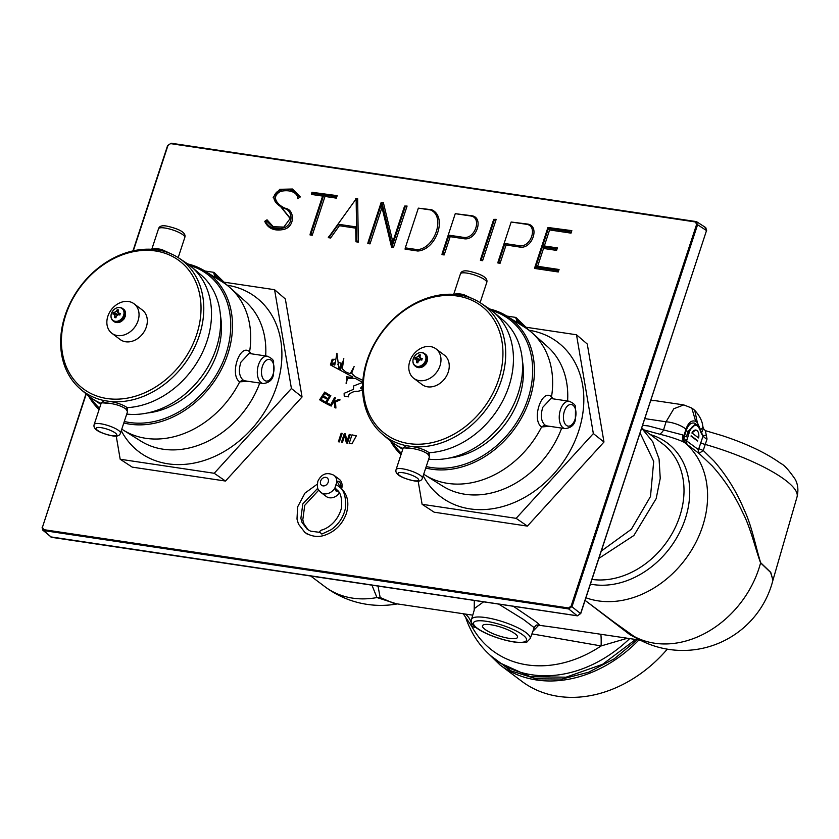 <?xml version="1.0" encoding="UTF-8"?>
<svg xmlns="http://www.w3.org/2000/svg" width="839" height="839" viewBox="0 0 839 839"><rect width="100%" height="100%" fill="white"/><g stroke="black" fill="none" stroke-linecap="round" stroke-linejoin="round"><path stroke-width="1.26" d="M698.635 437.958A6.911 3.891 98.5 0 0 696.968 430.512A6.911 3.891 98.5 0 0 695.898 430.05A6.911 3.891 98.5 0 0 692.039 432.997L698.635 437.958L692.039 432.997M378.022 586.083L380.151 597.483L393.848 603.388L472.756 615.165M474.192 610.226L474.318 600.451M513.321 606.272L534.223 620.472C538.271 623.429 539.855 624.929 538.963 624.971L532.849 631.379M639.161 639.601L630.026 634.777L586.167 601.196M642.632 425.342L648.327 425.929L682.946 435.001A9.355 6.534 -52.7 0 0 684.362 442.363C678.027 439.384 669.805 436.668 659.695 434.203L644.216 429.956M637.273 639.717L614.2 658.846L588.6 672.228L562.046 679.034L536.194 678.835L511.098 670.896L490.416 655.521M530.175 638.626L527.343 641.531C527.427 642.548 523.022 642.705 514.118 642.013C494.57 638.899 467.868 627.205 471.549 619.35A30.854 7.436 18.2 0 1 485.802 617.588A30.854 7.436 18.2 0 1 516.499 627.121A30.854 7.436 18.2 0 1 530.175 638.626L534.212 627.687L523.379 619.402L498.628 604.08M490.993 624.772A18.458 4.447 18.2 0 1 509.032 630.32A18.458 4.447 18.2 0 1 517.59 637.168A18.458 4.447 18.2 0 1 509.042 638.332A18.458 4.447 18.2 0 1 490.479 632.543A18.458 4.447 18.2 0 1 482.54 625.653A18.458 4.447 18.2 0 1 490.993 624.772M396.417 603.776L376.942 597.557L371.95 585.171M686.921 444.313L685.767 440.475L686.029 439.185L687.057 439.573L686.648 440.769A4.919 3.891 -53.1 0 0 687.686 444.89L686.921 444.313L686.501 440.832L685.767 440.475M686.386 443.894A0.787 0.755 138 0 0 686.344 443.862L686.239 443.779C684.194 442.111 683.607 439.552 684.467 436.102L686.124 430.743C688.358 424.482 691.378 422.017 695.164 423.359L697.723 425.761M613.645 621.856L636.371 638.06A93.014 93.014 0 0 0 772.95 580.169L770.621 572.46L760.595 562.885C755.446 548.989 750.569 527.595 742.756 512.681C734.733 495.22 724.539 479.625 712.185 465.886L699.044 453.427L687.686 444.89M693.654 409.453L694.755 410.344L697.335 422.583L695.667 421.335C691.598 419.867 688.358 422.51 685.945 429.232A15.259 5.097 -162.8 0 0 666.061 421.786L673.822 408.75L683.743 404.912L654.619 400.57L650.728 400.748M695.667 421.335L691.818 408.058L683.775 404.922M644.845 418.619L666.061 421.786L663.418 430.302A9.355 5.747 -65.8 0 1 659.695 434.203M682.946 435.001L683.942 435.714A9.355 7.394 -53.1 0 0 685.935 443.558L684.362 442.363A93.014 73.591 126.9 0 1 702.547 526.483A93.014 73.591 126.9 0 1 585.947 597.777M701.299 433.427L700.565 429.736A15.259 5.495 -10.6 0 0 702.788 426.065C702.233 420.916 699.548 415.672 694.755 410.344M686.386 436.825L688.41 431.519L695.384 424.565L696.926 425.698C693.78 424.649 691.284 426.715 689.438 431.907L688.053 431.466L686.386 436.825L683.942 435.714L685.945 429.232M695.143 424.534L688.053 431.466L686.124 430.743M686.501 440.832L698.006 449.316L698.803 448.687L703.124 435.829L697.996 426.044M700.848 432.326L702.138 434.55A0.787 0.619 -53.1 0 0 701.907 434.455M703.124 435.829L703.019 435.284L703.124 435.829A4.919 2.748 -150.3 0 0 707.036 439.049L703.229 450.48L713.853 460.884C726.469 475.283 736.558 491.57 744.151 509.755C751.901 525.927 755.949 547.898 760.648 562.686L770.758 572.387L772.95 580.169L797.05 496.877A89.668 21.604 -161.8 0 0 785.168 480.002A89.668 21.604 -161.8 0 0 717.985 448.341A89.668 21.604 -161.8 0 0 704.886 444.324A4.919 1.395 -165 0 1 700.439 442.531M695.646 430.019L691.85 432.966M691.053 436.165L697.566 441.052A6.911 3.891 98.5 0 0 697.712 440.769L691.116 435.808A6.911 3.891 98.5 0 0 691.053 436.165L691.116 435.808M696.003 424.838L695.164 423.359M698.226 426.139L696.779 424.565M701.383 433.302L703.365 428.53L702.788 426.065M703.365 428.53L705.379 430.659L707.036 439.049M627.383 638.248L601.112 645.936A18.699 1.804 93.4 0 0 600.839 634.284M475.912 627.488L471.927 626.66A18.699 16.57 109.5 0 0 465.246 614.043M463.243 613.749L471.927 626.66A116.076 91.839 -53.1 0 0 601.112 645.936L531.926 633.885M537.17 625.024L554.799 627.415M483.579 601.836L474.759 608.265L471.549 619.35M667.288 649.155A123.029 97.345 126.9 0 1 521.764 681.278L499.96 664.897L485.613 650.886M698.803 448.687L703.229 450.48L699.044 453.427L698.006 449.316M685.935 443.558L686.239 443.779A1.479 0.933 -50.3 0 0 686.302 443.821A0.787 0.745 141.4 0 1 686.365 443.873L686.25 441.838M613.844 622.003L585.087 600.378M703.376 435.483A4.919 1.007 105.2 0 0 703.481 435.42L706.218 435.546M340.487 487.763L337.53 482.1L336.586 483.012L336.827 482.142C339.302 479.96 340.77 482.226 341.232 488.938M334.321 362.815L334.342 364.084L333.104 364.724L333.093 363.392L334.289 362.794L334.321 364.063L333.083 364.713M423.716 474.203A89.196 70.57 -53.1 0 0 425.195 475.168L442.856 486.201A87.413 69.165 -53.1 0 0 465.005 494.265A87.413 69.165 -53.1 0 0 561.69 428.11M489.577 308.972A87.413 69.165 126.9 0 1 506.84 316.104A87.413 69.165 126.9 0 1 524.239 412.673A87.413 69.165 126.9 0 1 431.686 469.221A87.413 69.165 126.9 0 1 425.74 468.036M425.195 475.168A89.196 70.57 -53.1 0 0 447.806 483.39A89.196 70.57 -53.1 0 0 541.616 426.936C531.171 420.108 541.763 387.901 551.527 396.784A89.196 70.57 -53.1 0 0 532.146 332.894A89.196 70.57 -53.1 0 0 524.49 327.147L506.84 316.104M392.463 442.51A86.113 68.137 -53.1 0 0 401.441 453.322M426.233 466.536A86.113 68.137 -53.1 0 0 431.456 467.554A86.113 68.137 -53.1 0 0 526.357 403.276A86.113 68.137 -53.1 0 0 491.685 310.524M401.021 454.591A87.413 69.165 126.9 0 1 390.387 440.926M569.23 401.241L550.992 398.525L542.843 407.23C540.306 415.211 540.977 421.136 544.857 424.985L546.902 425.897L565.14 428.624A13.844 7.782 -81.5 0 1 560.421 409.852A13.844 7.782 -81.5 0 1 569.23 401.241C573.677 403.307 575.774 405.289 575.512 407.209L575.365 419.846C574.432 424.954 571.023 427.869 565.14 428.624M522.393 360.801A75.51 59.747 126.9 0 1 519.32 397.371A75.51 59.747 126.9 0 1 449.295 458.042M428.656 459.153A81.865 64.781 -53.1 0 0 518.166 393.365A81.865 64.781 -53.1 0 0 502.676 319.753L493.342 311.867A82.568 65.327 -53.1 0 0 488.623 308.322L481.051 303.278A82.044 64.918 126.9 0 1 501.261 380.57A82.044 64.918 126.9 0 1 412.201 446.568C419.406 447.816 425.058 449.861 429.159 452.714L429.306 457.192M422.395 478.199C421.587 480.894 418.808 481.785 414.057 480.873C405.111 478.849 394.215 475.356 396.102 469.557A13.844 3.335 18.2 0 1 402.479 468.791A13.844 3.335 18.2 0 1 416.207 473.049A13.844 3.335 18.2 0 1 422.395 478.199L429.453 456.731L427.68 453.951L429.159 452.714A82.568 65.327 -53.1 0 0 508.958 386.108A82.568 65.327 -53.1 0 0 493.342 311.867M403.202 447.858L406.391 445.698A82.044 64.918 126.9 0 1 382.542 434.308A82.044 64.918 126.9 0 1 367.021 360.539A82.044 64.918 126.9 0 1 456.08 294.541L461.89 295.412A82.044 64.918 126.9 0 1 481.051 303.278M382.542 434.308L389.495 440.181A82.568 65.327 -53.1 0 0 394.215 443.737A82.568 65.327 -53.1 0 0 403.035 448.456M367.692 360.036A80.02 63.313 126.9 0 1 457.402 296.031A80.02 63.313 126.9 0 1 498.607 379.574A80.02 63.313 126.9 0 1 408.897 443.59A80.02 63.313 126.9 0 1 367.692 360.036M427.68 453.951C424.02 451.413 418.965 449.599 412.494 448.529L403.349 447.837M454.203 294.384L456.972 293.577L463.631 294.573L475.535 300.079M413.795 378.347L422.059 384.556A18.458 14.599 -53.1 0 0 448.246 372.065A18.458 14.599 -53.1 0 0 444.24 355.054L435.965 348.846A18.458 14.599 -53.1 0 0 430.47 346.58A18.458 14.599 -53.1 0 0 409.789 361.336A18.458 14.599 -53.1 0 0 413.795 378.347A18.458 14.599 -53.1 0 0 419.29 380.612A18.458 14.599 -53.1 0 0 439.982 365.846A18.458 14.599 -53.1 0 0 435.965 348.846M425.551 360.424A7.457 5.894 -53.1 0 0 421.713 352.642A7.457 5.894 -53.1 0 0 413.354 358.599A7.457 5.894 -53.1 0 0 417.193 366.381A7.457 5.894 -53.1 0 0 425.551 360.424M417.224 362.721A10.991 2.035 -164.2 0 0 416.584 362.637A11.526 7.1 -83 0 1 416.763 361.116L415.756 359.071A11.526 2.139 -164.2 0 0 414.812 359.04A10.991 6.764 -83 0 1 415.295 357.561A11.526 3.408 20.6 0 1 416.27 357.529L418.462 355.967A11.526 7.1 -83 0 1 419.154 354.803A10.991 3.251 20.6 0 1 419.804 354.887A10.991 3.251 20.6 0 1 420.465 355.002A11.526 5.831 99.8 0 0 419.825 356.166L420.842 358.211A11.526 3.408 20.6 0 1 422.248 358.599A10.991 5.558 99.8 0 0 421.755 360.078A11.526 2.139 -164.2 0 0 420.329 359.753L418.137 361.326A11.526 5.831 99.8 0 0 417.895 362.826A10.991 2.035 -164.2 0 0 417.224 362.721M419.353 360.676L415.756 359.071L419.133 360.613M339.407 493.101A10.781 8.526 126.9 0 1 326.224 496.457L320.959 492.493A10.781 8.526 126.9 0 0 334.855 488.13L336.827 482.142A10.781 8.526 126.9 0 0 333.912 475.262L339.176 479.226A10.781 8.526 126.9 0 1 341.641 488.759M338.641 491.99L335.013 487.774L336.166 491.203L337.834 491.004M336.586 483.012L335.013 487.774M220.468 315.737A75.51 59.747 126.9 0 1 217.395 352.307A75.51 59.747 126.9 0 1 147.37 412.987M101.278 402.793L104.466 400.633A82.044 64.918 126.9 0 1 80.617 389.244A82.044 64.918 126.9 0 1 65.096 315.474A82.044 64.918 126.9 0 1 154.156 249.487L159.966 250.347A82.044 64.918 126.9 0 1 179.116 258.213A82.044 64.918 126.9 0 1 199.336 335.506A82.044 64.918 126.9 0 1 110.276 401.503C117.481 402.751 123.134 404.807 127.234 407.649L127.381 412.138M80.617 389.244L87.571 395.127A82.568 65.327 -53.1 0 0 92.29 398.672A82.568 65.327 -53.1 0 0 101.11 403.391M152.279 249.33L155.047 248.522L161.707 249.508L173.61 255.014M120.47 433.144C119.662 435.84 116.883 436.731 112.132 435.819C103.176 433.784 92.29 430.302 94.178 424.492A13.844 3.335 18.2 0 1 100.554 423.737A13.844 3.335 18.2 0 1 114.282 427.984A13.844 3.335 18.2 0 1 120.47 433.144L127.528 411.676L125.756 408.887C122.095 406.349 117.041 404.545 110.57 403.465L101.425 402.772M126.731 414.088A81.865 64.781 -53.1 0 0 216.242 348.3A81.865 64.781 -53.1 0 0 200.752 274.689L191.418 266.802A82.568 65.327 -53.1 0 0 186.698 263.257L179.116 258.213M125.756 408.887L127.234 407.649A82.568 65.327 -53.1 0 0 207.034 341.043A82.568 65.327 -53.1 0 0 191.418 266.802M65.767 314.982A80.02 63.313 126.9 0 1 155.477 250.966A80.02 63.313 126.9 0 1 196.683 334.52A80.02 63.313 126.9 0 1 106.962 398.525A80.02 63.313 126.9 0 1 65.767 314.982M111.87 333.282L120.134 339.501A18.458 14.599 -53.1 0 0 146.322 327A18.458 14.599 -53.1 0 0 142.315 310L134.041 303.781A18.458 14.599 -53.1 0 0 128.545 301.516A18.458 14.599 -53.1 0 0 107.853 316.282A18.458 14.599 -53.1 0 0 111.87 333.282A18.458 14.599 -53.1 0 0 117.355 335.548A18.458 14.599 -53.1 0 0 138.047 320.781A18.458 14.599 -53.1 0 0 134.041 303.781M187.653 263.907A87.413 69.165 126.9 0 1 204.915 271.039A87.413 69.165 126.9 0 1 222.314 367.608A87.413 69.165 126.9 0 1 129.762 424.167A87.413 69.165 126.9 0 1 123.815 422.971M121.781 429.138A89.196 70.57 -53.1 0 0 123.27 430.103A89.196 70.57 -53.1 0 0 145.881 438.325A89.196 70.57 -53.1 0 0 239.692 381.871C229.246 375.043 239.839 342.836 249.603 351.719A89.196 70.57 -53.1 0 0 230.222 287.829A89.196 70.57 -53.1 0 0 222.566 282.082L204.915 271.039M267.295 356.187L249.068 353.46L240.919 362.165C238.381 370.156 239.052 376.071 242.932 379.931L244.978 380.843L263.215 383.559A13.844 7.782 -81.5 0 1 258.496 364.787A13.844 7.782 -81.5 0 1 267.295 356.187C271.752 358.243 273.85 360.225 273.587 362.144L273.441 374.792C272.507 379.889 269.099 382.815 263.215 383.559M90.539 397.445A86.113 68.137 -53.1 0 0 99.516 408.257M124.308 421.472A86.113 68.137 -53.1 0 0 129.521 422.489A86.113 68.137 -53.1 0 0 224.433 358.222A86.113 68.137 -53.1 0 0 189.761 265.46M99.096 409.526A87.413 69.165 126.9 0 1 88.462 395.861M123.27 430.103L140.921 441.146A87.413 69.165 -53.1 0 0 163.081 449.201A87.413 69.165 -53.1 0 0 259.765 383.045M123.616 315.359A7.457 5.894 -53.1 0 0 119.788 307.577A7.457 5.894 -53.1 0 0 111.43 313.534A7.457 5.894 -53.1 0 0 115.268 321.316A7.457 5.894 -53.1 0 0 123.616 315.359M115.3 317.656A10.991 2.035 -164.2 0 0 114.66 317.572A11.526 7.1 -83 0 1 114.838 316.062L113.831 314.006A11.526 2.139 -164.2 0 0 112.887 313.975A10.991 6.764 -83 0 1 113.37 312.496A11.526 3.408 20.6 0 1 114.335 312.475L116.537 310.902A11.526 7.1 -83 0 1 117.229 309.738A10.991 3.251 20.6 0 1 117.869 309.822A10.991 3.251 20.6 0 1 118.54 309.937A11.526 5.831 99.8 0 0 117.9 311.112L118.907 313.157A11.526 3.408 20.6 0 1 120.313 313.534A10.991 5.558 99.8 0 0 119.83 315.013A11.526 2.139 -164.2 0 0 118.404 314.698L116.212 316.261A11.526 5.831 99.8 0 0 115.971 317.771A10.991 2.035 -164.2 0 0 115.3 317.656M124.235 318.568A4.038 3.188 126.9 0 1 123.354 319.743M119.61 314.772L118.1 312.706L119.977 314.961M118.708 313.545L117.523 314.594L115.383 314.677M115.509 314.289L113.37 312.496M117.523 314.594L114.335 312.475M116.537 310.902L118.624 313.807M118.194 310.545L117.229 309.738M116.202 316.303L114.838 316.062M227.547 285.585L214.323 272.685L213.526 272.297L214.48 275.286L220.321 280.677M265.669 355.935A87.413 69.165 -53.1 0 0 245.733 301.725L230.222 287.829M247.83 381.263L239.692 381.871L242.932 379.931M249.991 353.597L249.603 351.719L251.427 353.817M204.863 271.007L213.526 272.297M214.396 276.975L214.48 275.286M110.57 403.465L104.728 402.594M155.047 248.522A83.711 66.229 126.9 0 1 161.707 249.508M155.341 248.638L161.193 249.508M104.466 400.633L110.276 401.503M302.05 396.973L225.481 481.041L132.216 467.124L120.187 459.248L214.218 473.28L291.416 388.509L302.05 396.973L285.344 298.978L274.573 289.707L224.328 282.208M214.218 473.28L225.481 481.041M116.222 436.007L120.187 459.248M291.416 388.509L274.573 289.707M241.034 414.98A84.592 66.931 -53.1 0 0 248.417 405.164M307.819 534.223L306.466 533.478M335.946 484.585L338.201 486.033C343.948 489.221 346.329 496.772 345.332 508.675C343.329 517.39 338.568 524.417 331.048 529.766L321.83 534.065L319.344 531.727L320.834 530.51M420.643 358.61L419.448 359.658L417.308 359.742M421.535 359.837L420.035 357.771L421.902 360.025M420.119 355.61L419.154 354.803M418.462 355.967L420.549 358.872M419.448 359.658L416.27 357.529M417.434 359.354L415.295 357.561M418.126 361.357L416.763 361.116M425.279 364.808A4.038 3.188 -53.1 0 0 426.16 363.633M456.972 293.577A83.711 66.229 126.9 0 1 463.631 294.573M412.494 448.529L406.653 447.659M457.265 293.702L463.118 294.573M406.391 445.698L412.201 446.568M549.755 426.327L541.616 426.936L544.857 424.985M551.915 398.661L551.527 396.784L553.352 398.871M524.239 326.979L516.614 319.722L516.404 320.351L522.246 325.731M516.614 319.722L515.45 317.362L516.247 317.75L529.472 330.65M506.798 316.072L515.45 317.362M516.321 322.029L516.404 320.351M567.594 401A87.413 69.165 -53.1 0 0 547.657 346.78L532.146 332.894M542.959 460.034A84.592 66.931 -53.1 0 0 550.342 450.218M418.147 481.072L422.111 504.302L516.142 518.345L593.341 433.574L576.498 334.771L526.252 327.273M576.498 334.771L587.269 344.032L603.975 442.027L527.406 526.105L434.141 512.189L422.111 504.302M593.341 433.574L603.975 442.027M516.142 518.345L527.406 526.105M297.751 196.756C293.598 189.058 286.896 187.265 277.625 191.376C268.386 199.095 279.03 206.467 284.715 208.659C292.287 210.306 293.933 223.635 284.463 227.652C275.486 230.41 269.046 228.187 265.166 220.972L265.932 220.416L273.074 227.18L283.844 227.065L290.325 218.297L273.136 197.28L279.786 189.31L291.028 189.163L298.537 196.211L297.751 196.756L297.719 198.728C297.74 191.145 286.76 189.278 279.985 191.732C269.843 197.616 279.282 206.289 285.931 208.481C294.353 209.876 295.454 226.32 284.012 229.383C274.563 231.344 268.155 228.711 264.778 221.465L265.166 220.972M265.932 220.416L267.043 219.818L273.294 226.729L283.414 227.075M290.294 218.706L273.136 197.28M279.786 189.31L292.486 189.016L300.31 196.924L297.719 198.728M298.537 196.211L300.31 196.924M577.547 615.795L580.672 613.34L706.543 230.494L704.97 227.317M50.371 536.824L577.253 615.774L568.643 608.915L43.764 530.584L42.737 530.112L42.107 527.27L42.737 530.112L51.525 537.348L43.764 530.584L43.638 529.64L568.517 607.971L571.118 606.125L696.622 224.38L695.437 221.968L170.548 143.626L167.957 145.483L133.317 250.83M695.437 221.968L696.8 221.842L705.756 227.61L706.648 230.652L697.576 224.737L572.062 606.482L568.643 608.915L568.517 607.971M696.8 221.842L171.125 143.217L695.793 221.517M696.003 221.548L697.576 224.737L696.622 224.38M311.961 192.288L337.184 195.644L336.366 198.14L324.997 196.441L312.234 235.256L310.021 234.93L310.262 233.662L323.025 194.847L311.678 193.148L311.961 192.288L335.453 195.791L335.17 196.651L323.802 194.963L311.038 233.777L310.262 233.662M322.616 196.085L311.437 194.417L311.678 193.148M355.621 198.791L357.645 198.686L358.305 242.135L355.977 241.789L355.715 228.156L339.386 225.712L330.608 238.003L328.29 237.657L356.135 198.864L356.774 240.604L355.988 240.489L355.726 226.855L338.421 224.265L329.633 236.556L328.867 236.441M404.576 206.079L407.083 206.048L393.491 247.39L391.572 247.096L381.986 207.453L370.009 243.876L367.818 243.551L368.059 242.293L381.116 202.577L381.934 202.692L391.991 244.359L404.576 206.079L405.352 206.195L392.295 245.911L391.477 245.785L381.399 204.108L368.803 242.398L368.059 242.293M381.116 202.577L383.339 202.493L392.82 241.821M418.346 208.145L431.561 209.719C447.732 216.462 436.521 249.697 417.822 251.018L405.048 249.11L405.289 247.851L418.346 208.145L430.512 209.96C445.855 216.126 434.885 248.606 417.319 249.644L405.289 247.851M455.262 213.672L471.78 215.738C484.187 217.49 476.521 240.72 464.208 238.769L450.176 236.671L444.167 254.951L441.975 254.626L442.216 253.357L455.262 213.672L470.773 215.99C482.226 217.595 475.073 239.209 463.736 237.395L448.98 235.193L442.961 253.472L442.216 253.357M493.71 219.378L496.195 219.346L482.603 260.688L480.411 260.363L480.653 259.094L493.71 219.378L494.465 219.493L481.408 259.209L480.653 259.094M511.161 222.02L527.679 224.076C540.085 225.827 532.419 249.068 520.117 247.106L506.074 245.009L500.065 263.289L497.873 262.964L498.114 261.695L511.161 222.02L526.672 224.328C538.124 225.943 530.972 247.557 519.635 245.733L504.879 243.53L498.869 261.81L498.114 261.695M547.93 227.484L571.841 230.652L571.023 233.137L549.597 229.938L544.333 245.963L557.39 247.914L556.572 250.4L543.515 248.449L537.642 266.299L559.068 269.497L558.26 271.972L534.642 268.449L534.883 267.19L547.93 227.484L570.111 230.798L569.828 231.658L548.402 228.46L542.602 246.11L555.659 248.061L555.376 248.91L542.319 246.97L535.911 266.445L557.337 269.644L557.054 270.494L534.883 267.19M356.323 435.829L352.002 443.8L349.202 443.38L351.971 434.854L356.302 435.819L351.981 443.779L349.171 443.359M344.63 435.724L342.448 442.373L341.463 442.216L344.263 433.711L345.29 433.857L347.063 441.094M345.311 433.878L347.052 441.125L349.255 434.455L350.209 434.592L347.44 443.118L346.392 442.95L344.619 435.672L342.427 442.352L341.463 442.216M342.165 433.396L339.386 441.922L338.369 441.754L341.158 433.239L342.165 433.396L339.365 441.901L338.369 441.754M335.506 397.969L333.345 401.954L338.862 399.385L340.099 399.92L335.506 401.975L335.904 408.048L334.719 407.544L334.467 402.405L332.663 403.223L331.195 406.045L330.262 405.646L334.583 397.56L335.485 397.948L333.387 401.933M334.467 402.437L332.684 403.244L331.164 406.024L330.262 405.646M330.797 395.641L326.654 402.605L329.863 404.262L329.308 405.195L325.228 403.098L329.937 395.2L330.797 395.641L326.675 402.626M329.863 404.262L329.339 405.206L325.228 403.098M329.192 394.823L328.594 395.725L324.903 393.481L323.351 395.84L326.832 397.959L326.235 398.861L322.753 396.742L321.033 399.364L324.892 401.713L324.284 402.626L319.628 399.784L324.683 392.075L329.224 394.844L328.626 395.746L324.934 393.501L323.382 395.851M326.811 397.938L326.214 398.85L322.784 396.763L321.054 399.374M341.106 363.056L340.152 367.797L339.47 367.902L337.907 364.42L338.4 362.605L341.106 363.056L340.131 367.776L339.449 367.891M363.151 389.904L358.001 391.331C354.855 390.984 351.814 392.054 348.888 394.54L348.489 396.847L344.21 396.071L344.137 393.334L353.45 389.348L353.712 385.919L361.882 382.741L362.029 382.049L355.296 378.399L347.461 378.221L346.329 383.35L346.476 376.732L352.695 377.644L352.684 376.931L330.419 364.923L332.16 359.291L334.698 359.302L332.705 360.351L331.594 364.252M334.719 359.312L332.684 360.34L331.573 364.231L334.792 365.08L336.942 353.24L338.862 368.373L340.036 369.181M336.942 353.24L338.872 368.384M339.669 368.866L340.676 369.254L343.812 358.631L342.322 368.845L345.825 371.992L350.199 373.733L354.11 366.549L351.646 373.24L355.18 376.795M354.11 366.549L351.667 373.25L353.618 375.673M362.574 386.076L360.571 388.079L362.595 389.506M363.119 389.883L357.98 391.31C354.834 390.964 351.793 392.044 348.867 394.519L348.458 396.837L344.189 396.05M362.574 386.034L360.55 388.069M354.74 376.459L362.878 380.371M343.812 358.631L342.302 368.824L345.815 371.981M331.751 364.336L332.359 364.955M352.684 376.931L330.398 364.913M362.029 382.049L355.264 378.389L347.44 378.2L346.035 383.161M324.861 401.692L324.263 402.605L319.628 399.784M340.078 399.899L335.474 401.965L335.883 408.037L334.698 407.523M350.23 434.612L347.409 443.097L346.392 442.95M557.054 270.494L558.26 271.972M570.111 230.798L571.841 230.652M557.337 269.644L559.068 269.497M535.911 266.445L537.642 266.299M542.319 246.97L543.515 248.449M555.376 248.91L556.572 250.4M555.659 248.061L557.39 247.914M542.602 246.11L544.333 245.963M548.402 228.46L549.597 229.938M569.828 231.658L571.023 233.137M498.869 261.81L500.065 263.289M504.879 243.53L506.074 245.009M496.195 219.346L494.465 219.493M481.408 259.209L482.603 260.688M448.98 235.193L450.176 236.671M444.167 254.951L442.961 253.472M417.319 249.644L417.822 251.018M430.512 209.96L431.561 209.719M405.352 206.195L407.083 206.048M392.295 245.911L393.491 247.39M381.934 202.692L383.339 202.493M368.803 242.398L370.009 243.876M381.399 204.108L381.986 207.453M391.477 245.785L391.572 247.096M338.421 224.265L339.386 225.712M330.608 238.003L329.633 236.556M355.726 226.855L355.715 228.156M355.988 240.489L355.977 241.789M356.774 240.604L358.305 242.135M356.135 198.864L357.645 198.686M335.453 195.791L337.184 195.644M311.038 233.777L312.234 235.256M323.802 194.963L324.997 196.441M335.17 196.651L336.366 198.14M650.403 434.623A82.201 65.043 126.9 0 1 685.274 518.817A82.201 65.043 126.9 0 1 590.436 584.112M638.93 639.968A123.029 97.345 126.9 0 1 536.593 679.989A123.029 97.345 126.9 0 1 499.96 664.897M513.657 641.814A27.907 6.722 -161.8 0 0 522.844 634.966A27.907 6.722 -161.8 0 0 486.379 621.3A27.907 6.722 -161.8 0 0 477.192 628.149A27.907 6.722 -161.8 0 0 513.657 641.814M641.73 428.1L662.632 443.81A78.74 62.296 126.9 0 1 679.737 516.363A78.74 62.296 126.9 0 1 591.977 579.424M641.699 428.215L652.711 441.744L659.055 458.891L660.241 478.356L656.161 498.649L633.875 535.502L598.899 558.365M601.301 551.066L631.368 529.262L650.498 496.499L653.696 461.356L640.115 433.029M310.724 576.036L324.945 586.723A93.014 73.591 -53.1 0 0 376.942 597.557A12.302 9.732 126.9 0 1 380.151 597.483M630.026 634.777A12.302 9.732 126.9 0 1 632.889 635.763A93.014 73.591 -53.1 0 0 758.844 568.8A93.014 73.591 -53.1 0 0 760.595 562.885A6.156 4.866 -53.1 0 1 760.648 562.686M700.565 429.736L697.335 422.583M698.394 426.799L696.926 425.698M702.327 435.221A0.787 0.619 -53.1 0 0 702.138 434.55L703.208 435.493M689.438 431.907L687.057 439.573M629.68 638.584A121.55 96.181 126.9 0 1 495.734 659.874L499.604 662.779L530.279 676.685L566.063 677.199L602.633 664.278L635.595 639.465M466.18 614.788A121.55 96.181 126.9 0 1 466.012 614.158M423.202 475.755A96.894 76.664 -53.1 0 0 469.934 508.874A96.894 76.664 -53.1 0 0 578.459 431.707A96.894 76.664 -53.1 0 0 529.273 330.293M575.04 419.322A10.928 6.146 98.5 0 0 573.006 405.237A10.928 6.146 98.5 0 0 564.353 411.299A10.928 6.146 98.5 0 0 566.388 425.383A10.928 6.146 98.5 0 0 575.04 419.322M460.443 273.85C461.24 271.154 464.019 270.263 468.781 271.175C477.8 273.199 488.676 276.776 486.746 282.491A13.844 3.335 -161.8 0 0 480.548 277.342A13.844 3.335 -161.8 0 0 466.83 273.084A13.844 3.335 -161.8 0 0 460.443 273.85L453.7 294.353M403.003 472.724A10.876 2.622 -161.8 0 0 399.416 475.388A10.876 2.622 -161.8 0 0 413.627 480.705A10.876 2.622 -161.8 0 0 417.214 478.041A10.876 2.622 -161.8 0 0 403.003 472.724M427.02 361.357A7.803 6.167 -53.1 0 0 425.331 354.173C427.271 355.348 427.88 357.813 427.156 361.546C424.429 367.136 420.696 368.835 415.955 366.643A7.803 6.167 -53.1 0 0 427.02 361.357M420.402 352.6A7.803 6.167 126.9 0 1 424.503 353.555A7.803 6.167 126.9 0 1 426.202 360.739A7.803 6.167 126.9 0 1 415.127 366.024A7.803 6.167 126.9 0 1 413.082 362.354M328.206 482.184A4.625 3.66 126.9 0 1 323.025 485.886A4.625 3.66 126.9 0 1 320.634 481.062A4.625 3.66 126.9 0 1 325.826 477.36A4.625 3.66 126.9 0 1 328.206 482.184M121.277 430.69A96.894 76.664 -53.1 0 0 167.999 463.82A96.894 76.664 -53.1 0 0 276.534 386.643A96.894 76.664 -53.1 0 0 227.348 285.229M158.519 228.785C159.316 226.09 162.095 225.198 166.856 226.111C175.875 228.135 186.751 231.711 184.811 237.437A13.844 3.335 -161.8 0 0 178.623 232.277A13.844 3.335 -161.8 0 0 164.905 228.019A13.844 3.335 -161.8 0 0 158.519 228.785L151.775 249.298M111.702 435.651A10.876 2.622 -161.8 0 0 115.279 432.976A10.876 2.622 -161.8 0 0 101.079 427.659A10.876 2.622 -161.8 0 0 97.492 430.323A10.876 2.622 -161.8 0 0 111.702 435.651M262.429 366.234A10.928 6.146 98.5 0 0 264.453 380.319A10.928 6.146 98.5 0 0 273.105 374.257A10.928 6.146 98.5 0 0 271.081 360.172A10.928 6.146 98.5 0 0 262.429 366.234M118.477 307.535A7.803 6.167 126.9 0 1 122.578 308.49A7.803 6.167 126.9 0 1 124.277 315.674A7.803 6.167 126.9 0 1 113.202 320.959A7.803 6.167 126.9 0 1 111.147 317.289M125.095 316.293A7.803 6.167 -53.1 0 0 123.406 309.109C125.347 310.294 125.955 312.748 125.221 316.481C122.504 322.071 118.771 323.77 114.031 321.578A7.803 6.167 -53.1 0 0 125.095 316.293M222.314 281.925L214.69 274.668M580.588 613.54L571.118 606.125M51.661 537.338L577.379 615.836L580.777 613.487L706.469 230.704M86.249 394.005L42.443 527.228L43.638 529.64M42.443 527.228L85.987 393.785M170.548 143.626L167.622 145.525L132.971 250.903M526.672 224.328L527.679 224.076M519.635 245.733L520.117 247.106M463.736 237.395L464.208 238.769M470.773 215.99L471.78 215.738M324.945 586.723A93.014 93.014 0 0 0 397.35 603.912M692.165 408.331L693.989 409.705M694.902 424.492L696.632 424.954M698.289 426.191L700.964 432.137M705.379 430.659L722.253 435.651C746.815 443.737 766.385 453.05 780.973 463.589C784.087 464.848 788.849 470.092 795.225 479.342C797.983 484.502 798.592 490.354 797.05 496.877M534.212 627.687C535.502 625.642 536.53 624.74 537.296 624.992M465.96 618.343C471.917 635.427 481.838 649.271 495.734 659.874M650.854 400.36L654.483 400.549M554.694 627.394L640.23 640.157M425.331 354.173L424.503 353.555C419.762 351.363 416.029 353.062 413.302 358.652C412.4 361.756 413.008 364.22 415.127 366.024L415.955 366.643M333.912 475.262C326.749 471.833 321.379 473.878 317.803 481.397C316.492 490.721 319.019 489.745 320.959 492.493M123.406 309.109L122.578 308.49C117.838 306.298 114.104 307.997 111.377 313.587C110.475 316.702 111.084 319.156 113.202 320.959L114.031 321.578M100.806 404.335L92.29 398.672M94.178 424.492L101.236 403.024M184.811 237.437L178.183 257.604M317.268 484.166L304.956 493.112L297.625 506.882L296.996 519.058L298.474 524.113L304.861 532.387C311.405 536.614 318.117 537.526 324.987 535.146C335.233 531.444 342.333 524.302 346.287 513.709C349.611 502.571 347.566 493.825 340.12 487.48L339.134 486.788M321.253 530.133C327.241 528.969 338.138 521.501 341.483 507.868C342.27 497.716 340.393 491.486 335.831 489.179L334.855 488.508M317.813 488.204L302.816 503.872L300.876 518.387L302.092 522.582L307.221 529.241L310.598 531.16L319.47 532.325M336.764 489.945L334.792 488.917M318.757 490.123L304.746 505.319L302.795 519.823L304.022 524.029L308.217 529.923M305.847 533.08L306.78 533.835M486.746 282.491L480.107 302.669M396.102 469.557L403.16 448.089M402.73 449.4L394.215 443.737"/></g></svg>
